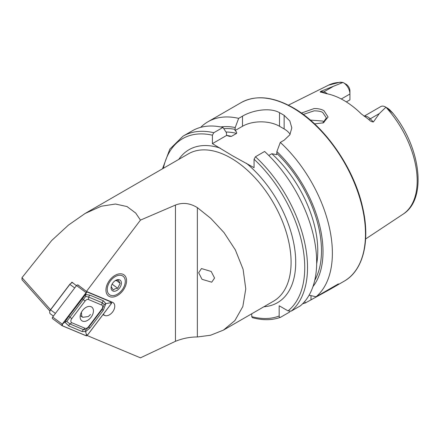 <?xml version="1.0" encoding="UTF-8"?>
<svg xmlns="http://www.w3.org/2000/svg" width="440" height="440" viewBox="0 0 440 440"><rect width="100%" height="100%" fill="white"/><g stroke="black" fill="none" stroke-linecap="round" stroke-linejoin="round"><path stroke-width="0.66" d="M322.713 123.085L326.387 117.926L322.79 112.563C321.415 111.48 318.527 110.902 314.122 110.836L303.281 114.433M301.406 113.069L314.034 108.587C317.84 108.438 321.134 109.126 323.906 110.638L328.081 117.024L323.361 122.832L314.584 123.877M198.649 272.728L202.015 279.312L211.728 282.194L214.555 278.031L211.189 271.453L201.476 268.565L198.649 272.728M102.938 314.716L104.808 315.497A7.689 4.95 126.5 0 0 111.265 313.467A7.689 4.95 126.5 0 0 114.769 306.196A7.689 4.95 126.5 0 0 113.278 302.748A7.689 4.95 126.5 0 0 112.602 302.363L86.449 291.423L140.454 220.115L135.696 213.043L127.017 206.558L115.451 204.028L101.277 206.222L85.157 213.444L188.381 153.852A85.091 49.126 60 0 1 230.923 158.065A85.091 49.126 60 0 1 286.506 233.046A85.091 49.126 60 0 1 273.466 301.23L223.432 330.116L234.889 320.579L242.831 306.565L245.773 288.888L243.095 269.286L235.356 249.915L224.026 232.612L210.859 218.433L197.362 207.631C190.014 203.104 182.715 202.246 175.456 205.062L140.454 220.115M105.941 290.087A13.09 8.421 126.5 0 0 116.254 296.125A13.09 8.421 126.5 0 0 126.572 280.781A13.09 8.421 126.5 0 0 114.774 275.523A13.09 8.421 126.5 0 0 106.343 286.935A13.09 8.421 126.5 0 0 105.941 290.087M364.127 116.193L380.87 106.53A9.235 5.335 60 0 1 385.484 106.986L385.484 106.986A9.235 5.335 60 0 1 385.908 107.245L379.302 113.592L373.401 121.968C371.685 121.875 370.095 121.011 368.632 119.372L361.356 113.944A76.016 43.89 60 0 0 343.734 100.342A76.016 43.89 60 0 0 326.117 93.599L321.712 92.279C320.309 92.268 319.924 91.988 320.546 91.449L342.986 82.462L340.241 82.165L328.537 85.157A74.547 43.043 60 0 1 342.947 82.451M324.242 122.1L322.79 121.061L310.343 120.076M268.78 155.474L271.81 153.725L276.656 154.644L276.881 151.58L280.308 142.412L284.147 140.201L289.839 134.8L291.814 127.903L289.839 120.951L284.147 115.357A103.087 59.516 -120 0 0 281.831 113.977A103.087 59.516 -120 0 0 279.516 112.684C269.775 107.102 252.302 110.33 242.495 116.149L238.656 118.366L235.224 127.529L234.999 130.592C236.319 131.439 236.847 132.374 236.594 133.392L231.457 136.356L229.345 136.323L226.611 135.438L226.386 132.633L222.959 127.43L213.796 132.715L212.41 135.19L212.41 143.638L232.771 155.93L254.062 167.684L254.062 159.242L255.453 156.767L264.611 151.476A103.087 59.516 60 0 1 300.382 305.833L291.225 311.118L288.035 310.882L279.169 305.767L279.169 316.002A101.123 58.383 60 0 1 251.752 316.646L252.335 317.658C262.587 320.447 271.931 320.348 280.357 317.372L280.561 317.279C279.637 317.57 279.175 317.147 279.169 316.002M280.308 142.412A103.087 59.516 60 0 1 316.08 296.769L309.095 295.202M302.577 303.82A103.087 59.516 60 0 0 305.415 302.929L329.885 289.443L338.432 283.866L316.08 296.769M341.291 98.995L349.938 94.006L349.938 99.853L346.346 101.921M387.739 108.312L389.422 109.533L392.689 113.097L385.908 107.245M87.114 335.522L140.454 357.836L175.456 341.314C182.677 338.393 189.976 336.947 197.362 336.969L210.54 335.252L223.432 330.116M71.121 283.234L71.934 282.161L76.428 285.675M49.885 311.08L22 279.736L22 277.651L51.662 240.554L68.371 225.143L85.157 213.444M22 277.651L50.54 309.733M86.449 291.423L78.05 285.027M321.189 92.208L321.712 92.279M343.404 82.693A9.235 5.335 -120 0 1 349.938 94.006L349.938 90.932A5.473 3.163 -120 0 0 346.473 84.486L343.404 82.693A9.235 5.335 -120 0 0 342.986 82.462M388.042 108.884L389.422 109.533L392.722 112.987C420.635 146.927 427.598 199.084 403.04 214.198L365.624 238.975M276.881 151.58A94.688 54.67 60 0 1 312.939 286.644M251.752 313.77L251.752 316.646M289.905 311.394L289.718 311.993L280.561 317.279M213.796 132.715A103.087 59.516 60 0 0 183.084 136.125L192.242 130.84A103.087 59.516 60 0 1 222.959 127.43M220.748 126.957A94.688 54.67 60 0 1 235.224 127.529M305.415 302.929L304.711 301.499M200.69 127.347A103.087 59.516 60 0 1 207.939 121.776A103.087 59.516 60 0 1 238.656 118.366M290.131 134.299A26.18 15.114 0 0 0 284.147 128.942L279.516 126.269A26.18 15.114 0 0 0 242.495 126.269L234.999 130.592M226.611 135.438L212.41 143.638M81.4 312.274L81.752 316.184L82.797 317.306L88.314 316.541L90.519 314.479M72.716 282.772A3.273 2.107 126.5 0 0 71.181 283.201A3.273 2.107 126.5 0 0 69.889 284.377L50.595 309.865A3.273 2.107 126.5 0 0 49.775 311.536A3.273 2.107 126.5 0 0 50.309 313.791L53.4 316.08M49.775 311.536L49.913 310.976A2.294 1.474 -53.5 0 1 50.485 309.804L69.784 284.323A2.294 1.474 -53.5 0 1 70.686 283.498L71.181 283.201M91.058 317.257A8.443 5.434 126.5 0 0 91.8 307.115A8.443 5.434 126.5 0 0 82.505 310.552A8.443 5.434 126.5 0 0 81.763 320.694A8.443 5.434 126.5 0 0 91.058 317.257M88.44 299.492A3.273 2.107 126.5 0 0 85.124 300.988L71.764 318.632A3.273 2.107 126.5 0 0 71.764 322.724L85.124 328.312A3.273 2.107 126.5 0 0 88.44 326.821L101.8 309.177A3.273 2.107 126.5 0 0 101.8 305.085L88.44 299.492L88.759 297.121L85.718 296.384L83.292 299.585L85.124 300.988M87.445 292.034A1.309 0.842 126.5 0 0 86.119 292.627L62.249 324.154A1.309 0.842 126.5 0 0 62.134 325.727A1.309 0.842 126.5 0 0 62.249 325.787L86.119 335.775A1.309 0.842 126.5 0 0 87.445 335.175L111.314 303.655A1.309 0.842 126.5 0 0 111.43 302.082A1.309 0.842 126.5 0 0 111.314 302.016L86.84 291.583M78.562 285.241L77.853 284.944A1.309 0.842 126.5 0 0 76.527 285.543L52.657 317.064A1.309 0.842 126.5 0 0 52.542 318.637A1.309 0.842 126.5 0 0 52.657 318.703M86.152 292.655L62.282 324.175A1.243 0.797 126.5 0 0 62.282 325.732L86.152 335.72A1.243 0.797 126.5 0 0 87.412 335.154L111.282 303.627A1.243 0.797 126.5 0 0 111.282 302.077L87.412 292.089A1.243 0.797 126.5 0 0 86.152 292.655L87.412 292.089M82.132 298.678L83.292 299.585L66.781 321.425L69.933 323.983L83.292 329.571L85.718 329.852L88.759 327.107L102.118 309.463L104.258 304.519L105.886 303.606L103.279 310.37L89.92 328.014L85.618 331.628L82.132 331.529L68.772 325.941L64.845 322.113L68.772 316.316L85.618 294.459L89.92 295.163L103.279 300.751L105.886 303.606L110.209 302.808L111.282 303.627M85.718 329.852L85.618 331.628L86.339 334.334L87.412 335.154M85.718 296.384L85.618 294.459L86.339 292.82M66.781 321.425L64.845 322.113L62.282 324.175M104.258 304.519L102.118 302.709L101.8 305.085M115.704 295.02A11.457 7.37 -53.5 0 1 107.245 288.926A11.457 7.37 -53.5 0 1 116.804 275.853A11.457 7.37 -53.5 0 1 124.922 284.125A11.457 7.37 -53.5 0 1 117.546 294.107A11.457 7.37 -53.5 0 1 115.704 295.02M111.254 286.764L113.251 290.01L115.011 288.8L117.706 288.283L120.17 283.311L118.179 280.065L115.082 280.759M116.567 279.961A6.545 4.213 -53.5 0 1 121.401 283.443A6.545 4.213 -53.5 0 1 115.94 290.911A6.545 4.213 -53.5 0 1 111.298 286.182A6.545 4.213 -53.5 0 1 115.517 280.478A6.545 4.213 -53.5 0 1 116.567 279.961M116.182 280.363L120.17 283.311M112.101 284.141L117.706 288.283M364.249 116.281A9.235 5.335 60 0 1 368.016 117.073A9.235 5.335 60 0 1 370.249 118.817L373.401 121.968M368.632 119.372A4.582 1.579 134.9 0 0 370.249 118.817L379.302 113.592M292.595 107.767A103.087 59.516 60 0 1 359.937 198.605A103.087 59.516 60 0 1 344.135 281.21C363.297 270.534 370.53 240.988 362.643 207.427C354.046 167.816 324.363 125.23 293.084 107.718C273.026 96.437 255.684 94.754 241.049 102.658A103.087 59.516 60 0 1 292.595 107.767M178.778 159.396A88.363 51.013 60 0 1 220.138 148.099M385.99 107.3A74.547 43.043 60 0 1 403.04 214.198M175.456 205.062L175.456 341.314M255.453 156.767A103.087 59.516 60 0 1 291.225 311.118M254.062 159.242A101.123 58.383 60 0 1 288.035 310.882M276.881 153.434A92.532 53.427 60 0 1 314.754 280.297M246.334 163.224A88.363 51.013 60 0 1 295.009 251.048A88.363 51.013 60 0 1 263.868 306.768M163.372 168.289A101.123 58.383 60 0 1 212.41 135.19M226.6 135.416A89.914 51.915 60 0 1 231.457 136.356M271.81 153.725A89.914 51.915 60 0 1 316.663 263.868M225.984 132.022A89.914 51.915 60 0 1 236.594 133.392M223.784 128.673A92.532 53.427 60 0 1 235.224 129.382M284.147 115.357L284.147 128.942M279.516 112.684L279.516 126.269M242.495 116.149L242.495 126.269M310.998 299.706L310.998 295.636M321.981 92.329A4.582 3.388 98.9 0 0 323.697 91.944L320.546 91.449M327.443 93.852A9.235 5.335 -120 0 0 323.697 91.944L332.756 86.713M197.362 207.631L197.362 336.969M103.23 314.331L104.808 315.497M74.712 287.942L69.784 284.323M50.485 309.804L55.413 313.423M77.853 284.944L83.661 289.234M76.527 285.543L86.119 292.627M110.71 301.57L111.314 302.016M52.657 317.064L62.249 324.154M110.209 302.808L111.282 302.077M62.469 324.346L62.282 325.732M86.339 334.334L86.152 335.72M103.279 300.751L102.118 302.709L88.759 297.121A2.294 1.733 -67.3 0 1 89.92 295.163M103.279 310.37L101.8 309.177M89.92 328.014L88.44 326.821M82.132 331.529L83.292 329.571L85.124 328.312M68.772 325.941A2.294 1.733 -67.3 0 1 69.933 323.983L71.764 322.724M68.772 316.316L71.764 318.632M329.885 289.443L344.135 281.21M328.537 85.157L288.37 105.171M183.084 136.125L169.835 149.132L162.498 168.795M207.939 121.776L241.049 102.658M388.141 108.521L385.484 106.986M82.797 317.306L80.229 315.656M110.776 301.598L111.43 302.082M52.542 318.637L62.134 325.727"/></g></svg>
